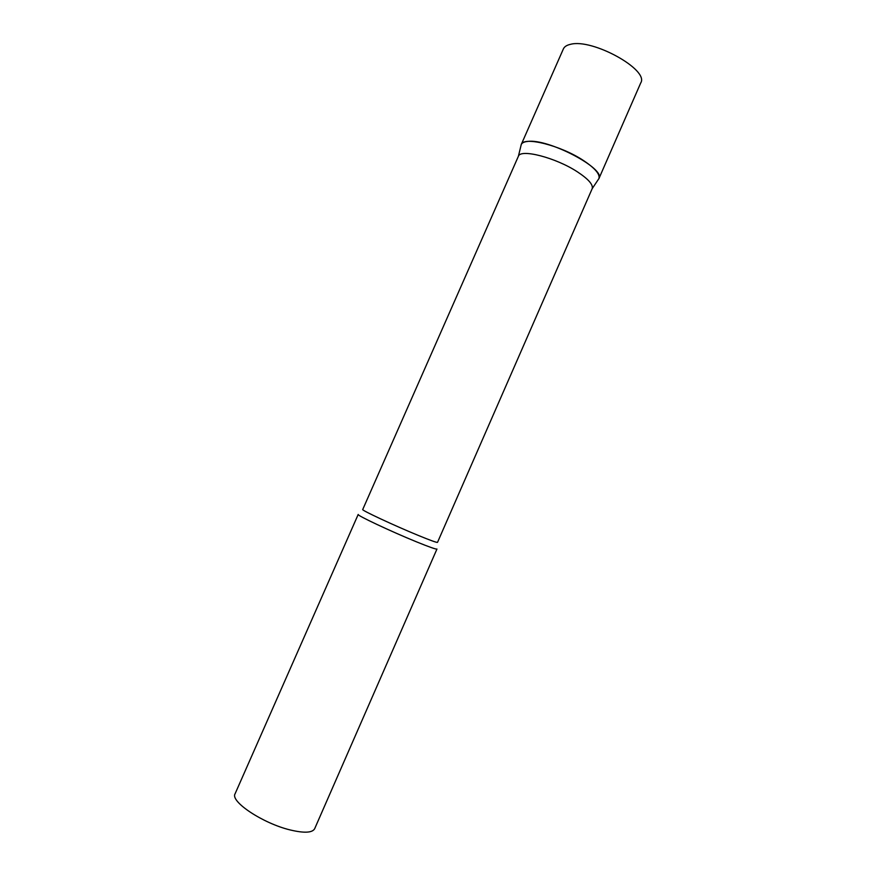 <?xml version="1.0" encoding="UTF-8"?>
<svg xmlns="http://www.w3.org/2000/svg" width="876" height="876" viewBox="0 0 876 876"><rect width="100%" height="100%" fill="white"/><g stroke="black" fill="none" stroke-linecap="round" stroke-linejoin="round"><path stroke-width="1.31" d="M527.68 141.441C548.212 138.309 606.126 168.827 598.888 178.649L598.921 178.562C600.18 174.269 595.045 168.269 583.525 160.56C560.892 145.46 523.541 136.098 521.264 144.474L521.231 144.562C522.008 142.821 524.166 141.781 527.68 141.441M521.231 144.562L563.377 48.925C564.385 46.68 566.75 45.147 570.462 44.337C592.253 38.194 649.39 69.861 640.75 82.892L598.888 178.649M592.154 188.734L592.198 188.647C593.315 184.683 588.376 179.076 577.393 171.838C555.855 157.658 520.519 148.57 518.395 156.246L362.719 509.525C360.912 509.985 394.134 525.512 418.126 535.356C430.412 540.393 436.872 542.726 437.518 542.364L592.154 188.734M416.494 541.839C391.178 531.546 356.204 515.066 358.196 514.453L235.086 793.787C229.961 801.452 262.964 823.473 290.263 829.966C304.213 833.273 312.36 832.857 314.67 828.718L436.96 549.033C436.248 549.493 429.426 547.095 416.494 541.839M592.198 188.647L598.921 178.562M518.395 156.246L521.264 144.474"/></g></svg>
